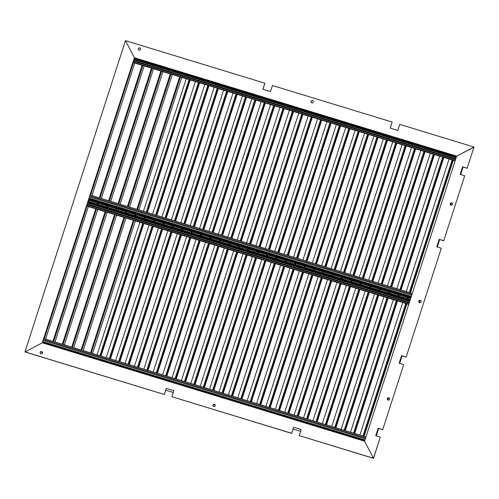 <?xml version="1.0" encoding="UTF-8"?>
<svg xmlns="http://www.w3.org/2000/svg" width="499" height="499" viewBox="0 0 499 499"><rect width="100%" height="100%" fill="white"/><g stroke="black" fill="none" stroke-linecap="round" stroke-linejoin="round"><path stroke-width="0.75" d="M25.012 351.963L42.29 342.788L25.012 351.963L164.408 394.522L24.95 351.864L125.474 40.637L134.368 57.722L456.647 156.112L364.576 441.185L42.29 342.788L134.368 57.722L125.474 40.637L264.875 83.196L262.923 89.24L270.502 91.554L272.448 85.51L392.158 122.055L390.206 128.1L397.784 130.414L399.736 124.37L473.988 147.037L467.158 168.188L462.61 166.803L460.172 174.357L464.719 175.742L443.736 240.705L439.189 239.32L436.75 246.874L441.297 248.259L406.161 357.041L401.614 355.65L399.175 363.203L403.722 364.594L382.739 429.558L378.192 428.173L375.753 435.727L380.3 437.112L373.47 458.263L299.213 435.596L301.165 429.552L293.587 427.238L291.634 433.282L171.93 396.736L173.877 390.692L166.304 388.378L164.352 394.422M42.371 342.819L134.368 57.722L456.629 156.181L454.371 155.513L453.797 157.291M214.433 404.315A1.198 1.179 -31.3 0 0 213.042 406.074A1.198 1.179 -31.3 0 0 215 406.174A1.198 1.179 -31.3 0 0 214.433 404.315M215.119 404.876A1.198 1.179 -31.3 0 0 213.21 404.801A1.198 1.179 -31.3 0 0 213.073 406.124M41.691 351.583A1.198 1.179 -31.3 0 0 40.3 353.336A1.198 1.179 -31.3 0 0 42.259 353.435A1.198 1.179 -31.3 0 0 41.691 351.583M42.378 352.138A1.198 1.179 -31.3 0 0 40.469 352.063A1.198 1.179 -31.3 0 0 40.332 353.386M293.587 427.238L291.697 433.382L171.93 396.736M166.304 388.378L164.408 394.522M380.3 437.112L373.526 458.363L364.576 441.185L373.526 458.363L299.213 435.596M300.591 431.329L293.094 429.04M215.25 405.275L213.323 404.683M173.303 392.47L165.811 390.181M42.509 352.537L40.575 351.945M450.279 203.698A1.198 1.179 -31.3 0 0 451.551 205.22A1.198 1.179 -31.3 0 0 452.443 203.424A1.198 1.179 -31.3 0 0 450.279 203.698M452.468 203.473A1.198 1.179 -31.3 0 0 450.341 203.798A1.198 1.179 -31.3 0 0 450.422 204.721M418.804 301.147A1.198 1.179 -31.3 0 0 420.077 302.668A1.198 1.179 -31.3 0 0 420.969 300.872A1.198 1.179 -31.3 0 0 418.804 301.147M420.994 300.922A1.198 1.179 -31.3 0 0 418.867 301.246A1.198 1.179 -31.3 0 0 418.948 302.163M387.33 398.595A1.198 1.179 -31.3 0 0 388.602 400.117A1.198 1.179 -31.3 0 0 389.494 398.321A1.198 1.179 -31.3 0 0 387.33 398.595M389.519 398.37A1.198 1.179 -31.3 0 0 387.392 398.695A1.198 1.179 -31.3 0 0 387.474 399.612M441.297 248.259L406.161 357.041M474.05 147.136L456.647 156.112L473.988 147.037L467.158 168.188M464.719 175.742L443.736 240.705M403.722 364.594L382.739 429.558M443.798 240.805L439.251 239.42L436.831 246.899M406.223 357.134L401.676 355.75L399.256 363.228M382.802 429.658L378.254 428.267L375.834 435.752M467.22 168.288L462.673 166.897L460.259 174.382M463.103 167.028L460.683 174.513M451.495 202.962L450.815 205.077M439.681 239.551L437.261 247.03M420.021 300.404L419.341 302.525M402.107 355.881L399.687 363.359M388.546 397.853L387.866 399.973M378.685 428.398L376.265 435.883M311.781 102.913A1.198 1.179 -31.3 0 0 313.172 101.154A1.198 1.179 -31.3 0 0 311.214 101.054A1.198 1.179 -31.3 0 0 311.781 102.913M313.204 101.203A1.198 1.179 -31.3 0 0 311.295 101.129A1.198 1.179 -31.3 0 0 311.158 102.451M139.04 50.174A1.198 1.179 -31.3 0 0 140.431 48.422A1.198 1.179 -31.3 0 0 138.472 48.316A1.198 1.179 -31.3 0 0 139.04 50.174M140.462 48.472A1.198 1.179 -31.3 0 0 138.547 48.391A1.198 1.179 -31.3 0 0 138.41 49.713M390.287 128.124L392.158 122.055M263.004 89.265L264.875 83.196M86.564 206L408.768 304.365M86.676 205.657L408.874 304.022M86.988 204.69L409.186 303.055M87.182 204.079L409.386 302.444M87.493 203.112L409.698 301.477M88.067 203.143L96.712 205.781M97.461 206.012L106.106 208.651M106.855 208.881L115.5 211.52M116.248 211.751L124.893 214.389M125.648 214.614L134.287 217.252M135.042 217.483L143.687 220.121M144.436 220.352L153.081 222.991M153.829 223.221L162.474 225.86M163.223 226.091L171.868 228.729M172.623 228.954L181.262 231.598M182.016 231.823L190.655 234.461M191.41 234.692L200.055 237.331M200.804 237.561L209.449 240.2M210.198 240.431L218.843 243.069M219.591 243.3L228.236 245.938M228.991 246.163L237.63 248.801M238.385 249.032L247.03 251.671M247.778 251.901L256.424 254.54M257.172 254.771L265.817 257.409M266.566 257.64L275.211 260.278M275.966 260.509L284.605 263.148M285.359 263.372L293.998 266.011M294.753 266.241L303.398 268.88M304.147 269.111L312.792 271.749M313.54 271.98L322.186 274.618M322.94 274.849L331.579 277.488M332.334 277.712L340.973 280.357M341.728 280.581L350.373 283.22M351.121 283.451L359.767 286.089M360.515 286.32L369.16 288.958M369.909 289.189L378.554 291.828M379.309 292.058L387.948 294.697M388.702 294.921L397.341 297.56M398.096 297.791L406.741 300.429M407.49 300.66L409.741 301.346M88.286 202.475L96.925 205.114M97.679 205.339L106.318 207.977M107.073 208.208L115.718 210.846M116.467 211.077L125.112 213.715M125.86 213.946L134.505 216.585M135.26 216.816L143.899 219.454M144.654 219.685L153.293 222.323M154.048 222.548L162.693 225.186M163.441 225.417L172.086 228.055M172.835 228.286L181.48 230.925M182.229 231.156L190.874 233.794M191.628 234.025L200.267 236.663M201.022 236.894L209.667 239.532M210.416 239.757L219.061 242.395M219.809 242.626L228.455 245.265M229.203 245.496L237.848 248.134M238.603 248.365L247.242 251.003M247.997 251.234L256.636 253.872M257.39 254.097L266.036 256.736M266.784 256.966L275.429 259.605M276.178 259.836L284.823 262.474M285.571 262.705L294.217 265.343M294.971 265.574L303.61 268.213M304.365 268.443L313.01 271.082M313.759 271.306L322.404 273.945M323.152 274.176L331.798 276.814M332.546 277.045L341.191 279.683M341.946 279.914L350.585 282.553M351.34 282.783L359.979 285.422M360.733 285.653L369.379 288.291M370.127 288.516L378.772 291.154M379.521 291.385L388.166 294.023M388.914 294.254L397.56 296.893M398.314 297.123L406.953 299.762M407.708 299.993L409.96 300.679M89.202 199.619L97.848 202.257M98.596 202.488L107.241 205.126L98.602 202.482M107.996 205.357L116.635 207.996L107.996 205.345M117.39 208.226L126.035 210.865L117.39 208.214M126.783 211.096L135.429 213.734L126.79 211.083M136.177 213.959L144.822 216.597L136.183 213.952M145.571 216.828L154.216 219.466L145.577 216.822M154.971 219.697L163.61 222.336L154.971 219.685M164.364 222.566L173.003 225.205L164.364 222.554M173.758 225.436L182.403 228.074L173.758 225.423M183.152 228.305L191.797 230.943L183.158 228.293M192.545 231.168L201.191 233.806L192.552 231.162M201.945 234.037L210.584 236.676L201.945 234.031M219.984 239.532L211.339 236.894L219.978 239.545M229.378 242.402L220.733 239.763L229.378 242.414M238.772 245.271L230.133 242.633L238.772 245.283M248.165 248.14L239.526 245.502L248.165 248.153M257.565 251.009L248.92 248.371L257.559 251.016M266.959 253.879L258.314 251.24L266.953 253.885M276.352 256.742L267.707 254.103L276.346 256.754M285.746 259.611L277.107 256.973L285.746 259.623M295.14 262.48L286.501 259.842L295.14 262.493M295.888 262.717L304.533 265.356L295.895 262.711M305.288 265.587L313.927 268.225L305.288 265.58M314.682 268.456L323.321 271.094L314.682 268.443M324.076 271.325L332.721 273.963L324.076 271.313M333.469 274.194L342.114 276.833L333.475 274.182M342.863 277.064L351.508 279.702L342.869 277.051M352.257 279.927L360.902 282.565L352.263 279.92M361.656 282.796L370.295 285.434L361.656 282.79M371.05 285.665L379.695 288.303L371.05 285.653M380.444 288.534L389.089 291.173L380.45 288.522M389.838 291.404L398.483 294.042L389.844 291.391M399.231 294.273L407.876 296.911L399.237 294.26M410.883 297.816L408.631 297.13L410.877 297.822M89.421 198.951L98.066 201.59M98.814 201.821L107.46 204.459M108.208 204.69L116.853 207.328M117.608 207.553L126.247 210.191M127.002 210.422L135.641 213.061M136.395 213.291L145.041 215.93M145.789 216.161L154.434 218.799M155.183 219.03L163.828 221.668M164.576 221.893L173.222 224.538M173.976 224.762L182.615 227.401M183.37 227.631L192.015 230.27M192.764 230.501L201.409 233.139M202.157 233.37L210.803 236.008M211.551 236.239L220.196 238.878M220.951 239.102L229.59 241.741M230.345 241.971L238.984 244.61M239.738 244.841L248.383 247.479M249.132 247.71L257.777 250.348M258.526 250.579L267.171 253.218M267.926 253.448L276.565 256.087M277.319 256.311L285.958 258.95M286.713 259.181L295.358 261.819M296.107 262.05L304.752 264.688M305.5 264.919L314.145 267.558M314.894 267.788L323.539 270.427M324.294 270.651L332.933 273.296M333.688 273.521L342.326 276.159M343.081 276.39L351.726 279.028M352.475 279.259L361.12 281.898M361.869 282.128L370.514 284.767M371.268 284.998L379.907 287.636M380.662 287.861L389.301 290.499M390.056 290.73L398.701 293.368M399.45 293.599L408.095 296.238M408.843 296.468L411.095 297.154M89.115 198.091L411.319 296.456M89.502 196.899L411.706 295.265M89.789 196.013L411.993 294.379M90.101 195.047L412.305 293.412M98.521 359.96L98.914 358.737M99.9 355.693L142.708 223.14M143.643 220.252L145.265 215.231M146.244 212.187L189.059 79.64M189.988 76.752L190.568 74.962L181.923 72.336L181.349 74.114M97.08 354.833L139.895 222.28M143.431 211.327L186.246 78.78M106.256 357.633L149.07 225.08M152.607 214.133L195.421 81.58M101.047 356.043L143.862 223.49M147.398 212.543L190.213 79.99M99.27 360.184L99.663 358.968M100.648 355.918L143.463 223.371M144.392 220.483L146.014 215.462M146.999 212.418L189.813 79.871M190.743 76.983L191.323 75.187M132.915 62.5L455.113 160.865M133.021 62.157L455.225 160.522M133.333 61.19L455.537 159.555M133.532 60.579L455.737 158.944M133.844 59.612L456.049 157.977M134.418 59.643L143.057 62.281M143.812 62.512L152.457 65.151M153.205 65.375L161.851 68.014M162.599 68.244L171.244 70.883M171.993 71.114L180.638 73.752M181.393 73.983L190.032 76.621M190.786 76.852L199.432 79.491M200.18 79.715L208.825 82.36M209.574 82.585L218.219 85.223M218.967 85.454L227.613 88.092M228.367 88.323L237.006 90.961M237.761 91.192L246.4 93.831M247.155 94.062L255.8 96.7M256.548 96.925L265.194 99.563M265.942 99.794L274.587 102.432M275.342 102.663L283.981 105.301M284.736 105.532L293.375 108.171M294.129 108.402L302.774 111.04M303.523 111.271L312.168 113.909M312.917 114.134L321.562 116.772M322.31 117.003L330.956 119.641M331.71 119.872L340.349 122.511M341.104 122.742L349.743 125.38M350.498 125.611L359.143 128.249M359.891 128.474L368.536 131.118M369.285 131.343L377.93 133.982M378.685 134.212L387.324 136.851M388.079 137.082L396.717 139.72M397.472 139.951L406.117 142.589M406.866 142.82L415.511 145.458M416.26 145.683L424.905 148.322M425.653 148.552L434.298 151.191M435.053 151.422L443.692 154.06M444.447 154.291L453.092 156.929M453.841 157.16L456.092 157.846M134.63 58.969L143.275 61.608M144.03 61.839L152.669 64.477M153.424 64.708L162.069 67.346M162.817 67.577L171.463 70.216M172.211 70.446L180.856 73.085M181.605 73.309L190.25 75.948M191.005 76.179L199.644 78.817M200.398 79.048L209.037 81.686M209.792 81.917L218.437 84.556M219.186 84.786L227.831 87.425M228.579 87.656L237.225 90.294M237.973 90.519L246.618 93.157M247.373 93.388L256.012 96.026M256.767 96.257L265.412 98.896M266.16 99.126L274.806 101.765M275.554 101.996L284.199 104.634M284.948 104.859L293.593 107.497M294.348 107.728L302.987 110.366M303.741 110.597L312.38 113.236M313.135 113.466L321.78 116.105M322.529 116.336L331.174 118.974M331.922 119.205L340.567 121.843M341.316 122.068L349.961 124.706M350.716 124.937L359.355 127.576M360.11 127.806L368.755 130.445M369.503 130.676L378.148 133.314M378.897 133.545L387.542 136.183M388.291 136.414L396.936 139.053M397.691 139.277L406.329 141.916M407.084 142.146L415.723 144.785M416.478 145.016L425.123 147.654M425.872 147.885L434.517 150.523M435.265 150.754L443.91 153.393M444.665 153.617L453.304 156.262M454.059 156.486L456.304 157.173M43.07 342.451L51.715 345.09M52.464 345.32L61.109 347.959M61.864 348.19L70.502 350.828M71.257 351.059L79.896 353.697M80.651 353.928L89.296 356.567M90.045 356.791L98.69 359.43M99.438 359.66L108.083 362.299M108.832 362.53L117.477 365.168M118.232 365.399L126.871 368.037M127.625 368.268L136.271 370.907M137.019 371.131L145.664 373.776M146.413 374.001L155.058 376.639M155.807 376.87L164.452 379.508M165.206 379.739L173.845 382.377M174.6 382.608L183.239 385.247M183.994 385.478L192.639 388.116M193.387 388.341L202.033 390.979M202.781 391.21L211.426 393.848M212.175 394.079L220.82 396.717M221.575 396.948L230.214 399.587M230.968 399.818L239.614 402.456M240.362 402.687L249.007 405.325M249.756 405.55L258.401 408.188M259.149 408.419L267.795 411.057M268.549 411.288L277.188 413.927M277.943 414.158L286.582 416.796M287.337 417.027L295.982 419.665M296.73 419.89L305.376 422.534M306.124 422.759L314.769 425.398M315.518 425.628L324.163 428.267M324.918 428.498L333.557 431.136M334.311 431.367L342.956 434.005M343.705 434.236L352.35 436.875M353.099 437.099L361.744 439.738M362.492 439.968L364.744 440.654M42.771 341.597L364.969 439.962M43.151 340.405L365.355 438.771M43.438 339.52L365.642 437.885M43.75 338.553L365.954 436.918M107.915 362.823L108.308 361.607M109.293 358.556L152.101 226.01M153.037 223.122L154.659 218.1M155.644 215.057L198.452 82.51M199.388 79.622L199.968 77.825M108.663 363.054L109.063 361.831M110.042 358.787L152.856 226.24M153.786 223.352L155.407 218.331M156.393 215.287L199.207 82.734M200.136 79.852L200.717 78.056L209.355 80.713M115.656 360.503L158.464 227.949M162 216.996L204.815 84.45M110.441 358.912L153.255 226.359M156.792 215.406L199.606 82.859M117.309 365.692L117.702 364.47M118.687 361.426L161.501 228.879M162.431 225.991L164.052 220.97M165.038 217.926L207.846 85.373M208.782 82.491L209.362 80.695M118.057 365.923L118.456 364.7M119.436 361.656L162.25 229.11M163.185 226.222L164.807 221.2M165.787 218.157L208.601 85.603M209.53 82.722L210.11 80.925L218.749 83.583M125.049 363.372L167.864 230.819M171.4 219.866L214.208 87.319M119.841 361.781L162.649 229.228M166.186 218.275L209 85.728M126.702 368.561L127.095 367.339M128.081 364.295L170.895 231.748M171.824 228.86L173.446 223.839M174.432 220.795L217.246 88.242M218.175 85.36L218.755 83.564M127.457 368.792L127.85 367.57M128.836 364.526L171.644 231.973M172.579 229.091L174.201 224.07M175.18 221.02L217.994 88.473M218.93 85.585L219.504 83.795L228.143 86.452M134.443 366.235L177.257 233.688M180.794 222.735L223.608 90.188M129.235 364.644L172.043 232.097M175.586 221.144L218.394 88.597M136.096 371.431L136.495 370.208M137.475 367.164L180.289 234.611M181.218 231.729L182.84 226.708M183.825 223.658L226.64 91.111M227.569 88.223L228.149 86.433M136.851 371.661L137.244 370.439M138.229 367.395L181.037 234.842M181.973 231.96L183.595 226.933M184.58 223.889L227.388 91.342M228.324 88.454L228.904 86.664M143.837 369.104L186.651 236.557M190.188 225.604L233.002 93.051M138.628 367.514L181.443 234.967M184.979 224.014L227.793 91.46M145.496 374.3L145.889 373.077M146.868 370.033L189.682 237.48M190.618 234.599L192.24 229.571M193.219 226.527L236.033 93.98M236.963 91.092L237.543 89.302M146.244 374.524L146.637 373.308M147.623 370.258L190.437 237.711M191.367 234.823L192.988 229.802M193.974 226.758L236.782 94.211M237.717 91.323L238.297 89.527L246.936 92.184M153.23 371.973L196.045 239.426M199.581 228.473L242.395 95.92M148.022 370.383L190.836 237.836M194.373 226.883L237.187 94.33M154.89 377.163L155.283 375.947M156.268 372.896L199.076 240.35M200.012 237.462L201.633 232.44M202.613 229.397L245.427 96.85M246.363 93.962L246.936 92.165M155.638 377.394L156.031 376.171M157.017 373.127L199.831 240.58M200.76 237.692L202.382 232.671M203.367 229.627L246.182 97.074M247.111 94.192L247.691 92.396L256.33 95.053M162.63 374.843L205.438 242.289M208.975 231.336L251.789 98.79M157.416 373.252L200.23 240.699M203.767 229.752L246.581 97.199M164.283 380.032L164.676 378.81M165.662 375.766L208.476 243.219M209.405 240.331L211.027 235.31M212.013 232.266L254.821 99.719M255.756 96.831L256.336 95.035M165.032 380.263L165.431 379.04M166.41 375.996L209.224 243.45M210.154 240.562L211.776 235.54M212.761 232.497L255.575 99.943M256.505 97.062L257.085 95.265L265.724 97.923M172.024 377.712L214.832 245.159M218.375 234.206L261.183 101.659M166.816 376.121L209.624 243.568M213.16 232.615L255.975 100.068M173.677 382.901L174.07 381.679M175.055 378.635L217.87 246.088M218.799 243.2L220.421 238.179M221.406 235.135L264.221 102.582M265.15 99.7L265.73 97.904M174.432 383.132L174.825 381.91M175.804 378.866L218.618 246.313M219.554 243.431L221.176 238.41M222.155 235.366L264.969 102.813M265.898 99.931L266.478 98.135L275.117 100.792M181.418 380.575L224.232 248.028M227.769 237.075L270.577 104.528M176.209 378.991L219.017 246.437M222.56 235.484L265.368 102.937M183.071 385.771L183.464 384.548M184.449 381.504L227.263 248.957M228.193 246.069L229.814 241.048M230.8 238.004L273.614 105.451M274.544 102.569L275.124 100.773M183.825 386.001L184.218 384.779M185.204 381.735L228.012 249.182M228.947 246.3L230.569 241.279M231.555 238.229L274.363 105.682M275.298 102.794L275.878 101.004L284.511 103.661M190.811 383.444L233.626 250.897M237.162 239.944L279.976 107.397M185.603 381.854L228.417 249.307M231.954 238.354L274.762 105.807M192.464 388.64L192.863 387.417M193.843 384.373L236.657 251.82M237.586 248.939L239.214 243.917M240.194 240.867L283.008 108.32M283.937 105.432L284.517 103.642M193.219 388.871L193.612 387.648M194.598 384.604L237.412 252.051M238.341 249.163L239.963 244.142M240.948 241.098L283.756 108.551M284.692 105.663L285.272 103.873L293.905 106.524M200.205 386.313L243.019 253.766M246.556 242.813L289.37 110.26M194.997 384.723L237.811 252.176M241.348 241.223L284.162 108.67M201.864 391.509L202.257 390.287M203.243 387.243L246.051 254.69M246.986 251.808L248.608 246.78M249.587 243.737L292.402 111.19M293.337 108.302L293.911 106.512M202.613 391.734L203.006 390.517M203.991 387.467L246.805 254.92M247.735 252.032L249.357 247.011M250.342 243.967L293.156 111.42M294.086 108.532L294.666 106.736M209.599 389.183L252.413 256.636M255.95 245.683L298.764 113.13M204.39 387.592L247.205 255.045M250.741 244.092L293.555 111.539M211.258 394.372L211.651 393.156M212.636 390.106L255.444 257.559M256.38 254.671L258.002 249.65M258.987 246.606L301.795 114.059M302.731 111.171L303.311 109.375M212.006 394.603L212.406 393.38M213.385 390.337L256.199 257.79M257.128 254.902L258.75 249.88M259.736 246.837L302.55 114.283M303.479 111.402L304.059 109.605M218.999 392.052L261.807 259.499M265.343 248.546L308.157 115.999M213.784 390.461L256.598 257.908M260.135 246.955L302.949 114.408M220.652 397.241L221.045 396.019M222.03 392.975L264.844 260.428M265.774 257.54L267.395 252.519M268.381 249.475L311.189 116.922M312.125 114.04L312.705 112.244M221.4 397.472L221.799 396.25M222.779 393.206L265.593 260.659M266.528 257.771L268.15 252.75M269.129 249.706L311.944 117.153M312.873 114.271L313.453 112.475M228.392 394.921L271.207 262.368M274.743 251.415L317.551 118.868M223.184 393.331L265.992 260.777M269.529 249.824L312.343 117.277M230.045 400.111L230.438 398.888M231.424 395.844L274.238 263.297M275.167 260.409L276.789 255.388M277.775 252.344L320.589 119.791M321.518 116.909L322.098 115.113M230.8 400.341L231.193 399.119M232.178 396.075L274.986 263.522M275.922 260.64L277.544 255.619M278.523 252.575L321.337 120.022M322.273 117.134L322.847 115.344M237.786 397.784L280.6 265.237M284.137 254.284L326.951 121.737M232.578 396.194L275.392 263.647M278.929 252.694L321.736 120.147M239.439 402.98L239.838 401.757M240.817 398.713L283.632 266.16M284.561 263.279L286.183 258.257M287.168 255.214L329.982 122.66M330.912 119.772L331.492 117.982M240.194 403.211L240.587 401.988M241.572 398.944L284.38 266.391M285.316 263.509L286.937 258.488M287.923 255.438L330.731 122.891M331.667 120.003L332.247 118.213M247.18 400.653L289.994 268.106M293.531 257.153L336.345 124.6M241.971 399.063L284.786 266.516M288.322 255.563L331.136 123.016M248.839 405.849L249.232 404.627M250.211 401.583L293.025 269.03M293.961 266.148L295.583 261.127M296.562 258.077L339.376 125.53M340.306 122.642L340.886 120.852M249.587 406.08L249.98 404.857M250.966 401.807L293.78 269.26M294.709 266.372L296.331 261.351M297.317 258.307L340.131 125.76M341.06 122.873L341.64 121.076M256.573 403.523L299.388 270.976M302.924 260.023L345.738 127.47M251.365 401.932L294.179 269.385M297.716 258.432L340.53 125.879M258.233 408.718L258.625 407.496M259.611 404.452L302.419 271.899M303.355 269.011L304.976 263.99M305.956 260.946L348.77 128.399M349.705 125.511L350.286 123.721M258.981 408.943L259.374 407.727M260.359 404.677L303.174 272.13M304.103 269.242L305.725 264.221M306.71 261.177L349.525 128.63M350.454 125.742L351.034 123.945M265.973 406.392L308.781 273.839M312.318 262.892L355.132 130.339M260.759 404.801L303.573 272.254M307.11 261.301L349.924 128.748M267.626 411.581L268.019 410.365M269.005 407.315L311.819 274.768M312.748 271.88L314.37 266.859M315.356 263.815L358.163 131.268M359.099 128.38L359.679 126.584L351.028 123.964M268.375 411.812L268.774 410.59M269.753 407.546L312.567 274.999M313.497 272.111L315.118 267.09M316.104 264.046L358.918 131.493M359.848 128.611L360.428 126.815M275.367 409.261L318.175 276.708M321.718 265.755L364.526 133.208M270.159 407.671L312.967 275.117M316.503 264.164L359.317 131.617M277.02 414.451L277.413 413.228M278.398 410.184L321.213 277.637M322.142 274.749L323.764 269.728M324.749 266.684L367.563 134.131M368.493 131.249L369.073 129.453L360.421 126.833M277.775 414.681L278.168 413.459M279.153 410.415L321.961 277.868M322.897 274.98L324.518 269.959M325.498 266.915L368.312 134.362M369.241 131.48L369.821 129.684M284.761 412.13L327.575 279.577M331.111 268.624L373.919 136.077M279.552 410.54L322.36 277.987M325.903 267.034L368.711 134.487M286.414 417.32L286.813 416.097M287.792 413.053L330.606 280.507M331.536 277.619L333.157 272.597M334.143 269.554L376.957 137M377.886 134.119L378.467 132.322L369.815 129.703M287.168 417.551L287.561 416.328M288.547 413.284L331.355 280.731M332.29 277.849L333.912 272.828M334.898 269.778L377.706 137.231M378.641 134.343L379.221 132.553M294.154 414.993L336.968 282.446M340.505 271.493L383.319 138.947M288.946 413.403L331.76 280.856M335.297 269.903L378.105 137.356M295.807 420.189L296.206 418.967M297.186 415.923L340 283.37M340.936 280.488L342.557 275.467M343.537 272.417L386.351 139.87M387.28 136.982L387.86 135.192L379.215 132.572M296.562 420.42L296.955 419.197M297.94 416.154L340.755 283.6M341.684 280.719L343.306 275.691M344.291 272.647L387.099 140.1M388.035 137.213L388.615 135.422M303.548 417.863L346.362 285.316M349.899 274.363L392.713 141.81M298.34 416.272L341.154 283.725M344.69 272.772L387.505 140.219M305.207 423.058L305.6 421.836M306.586 418.792L349.394 286.239M350.329 283.357L351.951 278.336M352.93 275.286L395.744 142.739M396.68 139.851L397.254 138.061L388.609 135.435M305.956 423.283L306.349 422.067M307.334 419.017L350.148 286.47M351.078 283.582L352.699 278.561M353.685 275.517L396.499 142.97M397.429 140.082L398.009 138.285M312.942 420.732L355.756 288.185M359.292 277.232L402.107 144.679M307.733 419.141L350.548 286.594M354.084 275.641L396.898 143.088M314.601 425.921L314.994 424.705M315.979 421.655L358.787 289.108M359.723 286.22L361.345 281.199M362.33 278.155L405.138 145.608M406.074 142.72L406.654 140.924L398.002 138.304M315.349 426.152L315.748 424.93M316.728 421.886L359.542 289.339M360.471 286.451L362.093 281.43M363.079 278.386L405.893 145.833M406.822 142.951L407.402 141.155M322.342 423.601L365.149 291.048M368.692 280.101L411.5 147.548M317.127 422.011L359.941 289.457M363.478 278.511L406.292 145.958M323.994 428.791L324.387 427.574M325.373 424.524L368.187 291.977M369.117 289.089L370.738 284.068M371.724 281.024L414.532 148.477M415.467 145.589L416.047 143.793L407.396 141.173M324.743 429.021L325.142 427.799M326.121 424.755L368.936 292.208M369.871 289.32L371.493 284.299M372.472 281.255L415.287 148.702M416.216 145.82L416.796 144.024M331.735 426.47L374.549 293.917M378.086 282.964L420.894 150.417M326.527 424.88L369.335 292.327M372.872 281.374L415.686 148.827M333.388 431.66L333.781 430.437M334.767 427.394L377.581 294.847M378.51 291.959L380.132 286.937M381.117 283.894L423.932 151.34M424.861 148.459L425.441 146.662L416.79 144.043M334.143 431.891L334.536 430.668M335.521 427.624L378.329 295.071M379.265 292.189L380.887 287.168M381.866 284.124L424.68 151.571M425.616 148.69L426.19 146.893M341.129 429.34L383.943 296.786M387.48 285.833L430.294 153.287M335.921 427.749L378.735 295.196M382.271 284.243L425.079 151.696M342.782 434.529L343.181 433.307M344.16 430.263L386.974 297.716M387.904 294.828L389.526 289.807M390.511 286.763L433.325 154.21M434.255 151.328L434.835 149.532M343.537 434.76L343.93 433.537M344.915 430.494L387.723 297.94M388.659 295.059L390.28 290.038M391.266 286.987L434.074 154.441M435.009 151.553L435.59 149.762M350.523 432.203L393.337 299.656M396.873 288.703L439.688 156.156M345.314 430.612L388.128 298.065M391.665 287.112L434.479 154.565M352.182 437.398L352.575 436.176M353.554 433.132L396.368 300.579M397.304 297.697L398.926 292.676M399.905 289.626L442.719 157.079M443.648 154.191L444.229 152.401L435.583 149.781M352.93 437.629L353.323 436.407M354.309 433.363L397.123 300.81M398.052 297.928L399.674 292.901M400.66 289.857L443.474 157.31M444.403 154.422L444.983 152.632L453.622 155.283L453.048 157.06M359.916 435.072L402.73 302.525M406.267 291.572L449.081 159.019M354.708 433.481L397.522 300.934M401.059 289.981L443.873 157.428M361.575 440.268L361.968 439.045M362.954 436.001L405.762 303.448M406.697 300.566L408.319 295.539M409.305 292.495L452.113 159.948M362.324 440.492L362.717 439.276M363.702 436.226L406.517 303.679M407.446 300.791L409.068 295.77M410.053 292.726L452.867 160.179M364.102 436.351L406.916 303.804M410.452 292.851L453.267 160.298M89.121 357.091L89.521 355.868M90.5 352.824L133.314 220.271M134.243 217.389L135.865 212.368M136.851 209.318L179.665 76.771M180.594 73.883L181.174 72.093L172.529 69.473M89.876 357.321L90.269 356.099M91.255 353.049L134.069 220.502M134.998 217.614L136.62 212.593M137.605 209.549L180.413 77.002M92.565 353.454L135.379 220.901M138.915 209.948L181.73 77.401M79.728 354.221L80.121 352.999M81.106 349.955L123.92 217.402M124.85 214.52L126.472 209.499M127.457 206.455L170.271 73.902M171.201 71.014L171.781 69.224L163.129 66.604M80.482 354.452L80.875 353.23M81.861 350.186L124.669 217.633M125.605 214.751L127.226 209.73M128.206 206.68L171.02 74.133M171.955 71.245L172.535 69.455M83.171 350.585L125.985 218.032M129.522 207.085L172.336 74.532M70.334 351.352L70.727 350.13M71.713 347.086L114.527 214.539M115.456 211.651L117.078 206.63M118.063 203.586L160.878 71.033M161.807 68.151L162.387 66.355L153.736 63.735M71.089 351.583L71.482 350.36M72.461 347.316L115.275 214.763M116.211 211.882L117.833 206.86M118.812 203.81L161.626 71.263M162.555 68.375L163.136 66.585M73.777 347.716L116.591 215.169M120.128 204.216L162.936 71.663M60.94 348.483L61.333 347.26M62.319 344.216L105.127 211.67M106.062 208.782L107.684 203.76M108.67 200.717L151.478 68.163M152.413 65.282L152.993 63.485M61.689 348.714L62.088 347.491M63.067 344.447L105.882 211.9M106.811 209.012L108.433 203.991M109.418 200.947L152.232 68.394M153.162 65.512L153.742 63.716M64.383 344.846L107.191 212.3M110.734 201.347L153.542 68.793M51.547 345.614L51.94 344.397M52.925 341.347L95.733 208.8M96.669 205.912L98.291 200.891M99.27 197.847L142.084 65.3M143.02 62.412L143.593 60.616L134.948 57.996M52.295 345.844L52.688 344.622M53.674 341.578L96.488 209.031M97.417 206.143L99.039 201.122M100.025 198.078L142.839 65.525M143.768 62.643L144.348 60.847M54.99 341.977L97.798 209.43M101.334 198.477L144.149 65.93M42.902 342.975L43.294 341.759M44.28 338.709L87.094 206.162M88.024 203.274L89.645 198.253M90.631 195.209L133.439 62.662M134.374 59.774L134.955 57.978M45.59 339.114L88.404 206.561M91.941 195.608L134.755 63.061M89.184 199.681L97.829 202.32M98.577 202.55L107.223 205.189M107.971 205.42L116.616 208.058M117.371 208.289L126.01 210.927M126.765 211.158L135.404 213.797M136.158 214.027L144.804 216.666M145.552 216.89L154.197 219.529M154.946 219.76L163.591 222.398M164.346 222.629L172.985 225.267M173.739 225.498L182.378 228.137M183.133 228.367L191.778 231.006M192.527 231.23L201.172 233.875M201.92 234.1L210.566 236.738M211.314 236.969L219.959 239.607M220.714 239.838L229.353 242.477M230.108 242.707L238.747 245.346M239.501 245.577L248.146 248.215M248.895 248.44L257.54 251.078M258.289 251.309L266.934 253.947M267.689 254.178L276.327 256.817M277.082 257.047L285.721 259.686M286.476 259.917L295.121 262.555M295.87 262.786L304.515 265.424M305.263 265.649L313.908 268.287M314.657 268.518L323.302 271.157M324.057 271.387L332.696 274.026M333.451 274.257L342.096 276.895M342.844 277.126L351.489 279.764M352.238 279.989L360.883 282.634M361.632 282.858L370.277 285.497M371.031 285.727L379.67 288.366M380.425 288.597L389.064 291.235M389.819 291.466L398.464 294.104M399.212 294.335L407.858 296.974M408.606 297.198L410.858 297.891M88.579 201.565L97.218 204.203M97.972 204.428L106.618 207.073M107.366 207.297L116.011 209.936M116.76 210.166L125.405 212.805M126.153 213.036L134.799 215.674M135.553 215.905L144.192 218.543M144.947 218.774L153.592 221.413M154.341 221.637L162.986 224.276M163.734 224.506L172.38 227.145M173.128 227.376L181.773 230.014M182.528 230.245L191.167 232.883M191.922 233.114L200.561 235.753M201.315 235.983L209.96 238.622M210.709 238.846L219.354 241.485M220.103 241.716L228.748 244.354M229.503 244.585L238.142 247.223M238.896 247.454L247.535 250.093M248.29 250.323L256.935 252.962M257.684 253.193L266.329 255.831M267.077 256.056L275.722 258.694M276.471 258.925L285.116 261.563M285.871 261.794L294.51 264.433M295.265 264.663L303.903 267.302M304.658 267.533L313.303 270.171M314.052 270.396L322.697 273.034M323.446 273.265L332.091 275.903M332.845 276.134L341.484 278.773M342.239 279.003L350.878 281.642M351.633 281.873L360.278 284.511M361.026 284.742L369.672 287.38M370.42 287.605L379.065 290.243M379.814 290.474L388.459 293.113M389.214 293.343L397.853 295.982M398.607 296.213L407.253 298.851M408.001 299.082L410.253 299.768M88.348 202.263L96.993 204.902M97.748 205.133L106.387 207.771M107.142 208.002L115.78 210.64M116.535 210.871L125.18 213.51M125.929 213.734L134.574 216.373M135.323 216.603L143.968 219.242M144.722 219.473L153.361 222.111M154.116 222.342L162.755 224.98M163.51 225.211L172.155 227.85M172.904 228.08L181.549 230.719M182.297 230.943L190.942 233.582M191.691 233.813L200.336 236.451M201.091 236.682L209.73 239.32M210.484 239.551L219.123 242.19M219.878 242.42L228.523 245.059M229.272 245.29L237.917 247.928M238.665 248.153L247.311 250.791M248.065 251.022L256.704 253.66M257.459 253.891L266.098 256.53M266.853 256.76L275.498 259.399M276.246 259.63L284.892 262.268M285.64 262.493L294.285 265.137M295.034 265.362L303.679 268M304.434 268.231L313.073 270.87M313.827 271.1L322.473 273.739M323.221 273.97L331.866 276.608M332.615 276.839L341.26 279.477M342.008 279.702L350.654 282.34M351.408 282.571L360.047 285.21M360.802 285.44L369.441 288.079M370.196 288.31L378.841 290.948M379.589 291.179L388.234 293.817M388.983 294.048L397.628 296.687M398.377 296.911L407.022 299.55M407.777 299.78L410.022 300.467M88.928 200.467L97.573 203.105M98.328 203.336L106.967 205.975M116.354 208.863L107.715 206.224L116.361 208.844M125.754 211.732L117.109 209.093L125.76 211.713M135.148 214.601L126.503 211.963L135.154 214.582M135.903 214.807L144.548 217.452M153.935 220.34L145.29 217.701L153.942 220.315M163.329 223.209L154.69 220.57L163.335 223.184M172.723 226.072L164.084 223.433L172.735 226.053M173.484 226.284L182.129 228.922M191.516 231.81L182.871 229.172L191.522 231.792M192.271 232.016L200.916 234.655M201.671 234.886L210.31 237.524M211.065 237.755L219.703 240.393M220.458 240.624L229.103 243.263M229.852 243.493L238.497 246.132M239.246 246.363L247.891 249.001M248.639 249.226L257.284 251.864M258.039 252.095L266.678 254.733M267.433 254.964L276.078 257.603L267.427 254.983M276.826 257.833L285.472 260.472L276.82 257.852M286.22 260.703L294.865 263.341M295.614 263.566L304.259 266.21L295.608 263.591M305.014 266.435L313.653 269.073L305.008 266.46M314.407 269.304L323.046 271.943L314.401 269.329M323.801 272.173L332.446 274.812M333.195 275.043L341.84 277.681L333.189 275.061M342.588 277.912L351.234 280.55L342.582 277.931M351.988 280.775L360.627 283.413M361.382 283.644L370.021 286.283M370.776 286.513L379.421 289.152M388.808 292.04L380.163 289.401L388.815 292.021M398.202 294.909L389.557 292.271L398.208 294.89M407.596 297.778L398.951 295.14L407.602 297.76M408.357 297.984L410.602 298.67M134.93 58.059L143.569 60.697M144.323 60.928L152.962 63.566M153.717 63.797L162.362 66.436M163.111 66.666L171.756 69.305M172.504 69.536L181.149 72.174M181.904 72.399L190.543 75.037M191.298 75.268L199.937 77.906M200.692 78.137L209.337 80.776M210.085 81.006L218.73 83.645M219.479 83.876L228.124 86.514M228.873 86.745L237.518 89.383M238.273 89.608L246.911 92.246M247.666 92.477L256.305 95.116M257.06 95.346L265.705 97.985M266.454 98.216L275.099 100.854M275.847 101.085L284.492 103.723M285.247 103.954L293.886 106.593M294.641 106.817L303.28 109.456M304.034 109.686L312.68 112.325M313.428 112.556L322.073 115.194M322.822 115.425L331.467 118.063M332.215 118.294L340.861 120.933M341.615 121.157L350.254 123.802M351.009 124.026L359.654 126.665M360.403 126.896L369.048 129.534M369.796 129.765L378.442 132.403M379.19 132.634L387.835 135.273M388.59 135.503L397.229 138.142M397.984 138.366L406.623 141.005M407.377 141.236L416.023 143.874M416.771 144.105L425.416 146.743M426.165 146.974L434.81 149.613M435.558 149.843L444.204 152.482M444.958 152.713L453.597 155.351M454.352 155.576L456.604 156.262M134.699 58.763L143.344 61.402M144.092 61.633L152.738 64.271M153.492 64.496L162.131 67.14M162.886 67.365L171.525 70.003M172.28 70.234L180.925 72.873M181.673 73.104L190.319 75.742M191.067 75.973L199.712 78.611M200.467 78.842L209.106 81.48M209.861 81.705L218.5 84.343M219.254 84.574L227.9 87.213M228.648 87.444L237.293 90.082M238.042 90.313L246.687 92.951M247.435 93.182L256.081 95.82M256.835 96.051L265.474 98.69M266.229 98.914L274.874 101.553M275.623 101.784L284.268 104.422M285.016 104.653L293.662 107.291M294.41 107.522L303.055 110.16M303.81 110.391L312.449 113.03M313.204 113.254L321.843 115.899M322.597 116.124L331.242 118.762M331.991 118.993L340.636 121.631M341.385 121.862L350.03 124.501M350.778 124.731L359.423 127.37M360.178 127.601L368.817 130.239M369.572 130.464L378.217 133.102M378.966 133.333L387.611 135.971M388.359 136.202L397.004 138.841M397.753 139.071L406.398 141.71M407.153 141.941L415.792 144.579M416.546 144.81L425.185 147.448M425.94 147.673L434.585 150.311M435.334 150.542L443.979 153.181M444.728 153.411L453.373 156.05M454.127 156.281L456.373 156.967M88.597 201.502L97.243 204.141M97.991 204.365L106.636 207.004M107.385 207.235L116.03 209.873M116.785 210.104L125.424 212.742M126.178 212.973L134.817 215.612M135.572 215.842L144.217 218.481M144.966 218.712L153.611 221.35M154.359 221.575L163.005 224.213M163.753 224.444L172.398 227.082M173.153 227.313L181.792 229.952M182.547 230.182L191.192 232.821M191.94 233.052L200.586 235.69M201.334 235.915L209.979 238.553M210.728 238.784L219.373 241.422M220.128 241.653L228.767 244.292M229.521 244.522L238.16 247.161M238.915 247.392L247.56 250.03M248.309 250.261L256.954 252.899M257.702 253.124L266.347 255.762M267.102 255.993L275.741 258.632M276.496 258.862L285.135 261.501M285.89 261.732L294.535 264.37M295.283 264.601L303.928 267.239M304.677 267.47L313.322 270.109M314.071 270.333L322.716 272.972M323.471 273.202L332.109 275.841M332.864 276.072L341.503 278.71M342.258 278.941L350.903 281.579M351.652 281.81L360.297 284.449M361.045 284.673L369.69 287.318M370.445 287.543L379.084 290.181M379.839 290.412L388.478 293.05M389.232 293.281L397.878 295.919M398.626 296.15L407.271 298.789M408.02 299.02L410.272 299.706M88.922 200.492L97.567 203.13M98.315 203.361L106.961 206M135.896 214.832L144.542 217.47M173.477 226.303L182.123 228.941M192.265 232.041L200.91 234.68M201.658 234.91L210.304 237.549M211.058 237.774L219.697 240.412M220.452 240.643L229.097 243.281M229.846 243.512L238.491 246.15M239.239 246.381L247.884 249.02M248.633 249.251L257.278 251.889M258.033 252.12L266.672 254.758M286.214 260.721L294.859 263.36M323.795 272.192L332.44 274.83M351.976 280.8L360.621 283.438M361.376 283.669L370.015 286.307M370.769 286.532L379.408 289.177M408.35 298.009L410.596 298.695M89.209 199.612L97.854 202.251M144.342 60.866L152.987 63.504M191.317 75.206L199.962 77.844M228.898 86.676L237.536 89.315M294.659 106.755L303.305 109.393M304.053 109.624L312.698 112.263M313.447 112.493L322.092 115.132M322.847 115.363L331.486 118.001M332.24 118.232L340.879 120.87M341.634 121.095L350.279 123.733M426.19 146.912L434.829 149.55"/></g></svg>
